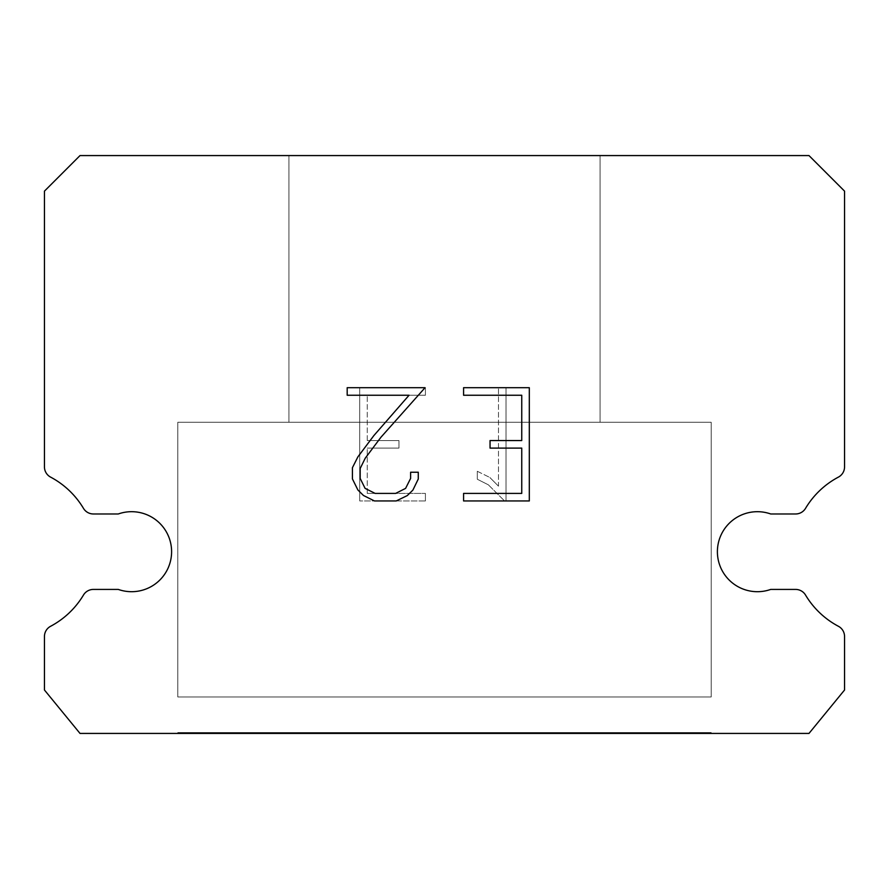 <?xml version="1.0" encoding="UTF-8"?>
<svg xmlns="http://www.w3.org/2000/svg" width="889" height="889" viewBox="0 0 889 889"><rect width="100%" height="100%" fill="white"/><g stroke="black" fill="none" stroke-linecap="round" stroke-linejoin="round"><path stroke-width="0.67" stroke-dasharray="4.45 3.33" d="M744.082 513.975A40.005 40.005 0 0 1 770.719 513.975L795.622 513.975A11.557 11.557 0 0 0 805.534 508.352A84.455 84.455 0 0 1 838.416 477.104A11.557 11.557 0 0 0 844.55 466.903L844.55 191.135L808.99 155.575L80.01 155.575L44.45 191.135L44.45 466.903A11.557 11.557 0 0 0 50.584 477.104A84.455 84.455 0 0 1 83.466 508.352A11.557 11.557 0 0 0 93.378 513.975L118.281 513.975A40.005 40.005 0 0 1 169.321 538.378A40.005 40.005 0 0 1 118.281 589.418L93.378 589.418A11.557 11.557 0 0 0 83.466 595.052A84.455 84.455 0 0 1 50.584 626.289A11.557 11.557 0 0 0 44.45 636.502L44.45 690.008L80.01 733.425L808.99 733.425L844.55 690.008L844.55 636.502A11.557 11.557 0 0 0 838.416 626.289A84.455 84.455 0 0 1 805.534 595.052A11.557 11.557 0 0 0 795.622 589.418L770.719 589.418A40.005 40.005 0 0 1 719.679 565.015A40.005 40.005 0 0 1 744.082 513.975M600.075 422.275L600.075 155.575L288.925 155.575L288.925 422.275L600.075 422.275L288.925 422.275L600.075 422.275L600.075 155.575L288.925 155.575L288.925 422.275L600.075 422.275L288.925 422.275L600.075 422.275L600.075 155.575L288.925 155.575L288.925 422.275L600.075 422.275L288.925 422.275L600.075 422.275L600.075 155.575L288.925 155.575L288.925 422.275L600.075 422.275L288.925 422.275L600.075 422.275L600.075 155.575L288.925 155.575L288.925 422.275L600.075 422.275L288.925 422.275L600.075 422.275L600.075 155.575L288.925 155.575L288.925 422.275L600.075 422.275L288.925 422.275L600.075 422.275L600.075 155.575L288.925 155.575L288.925 422.275L600.075 422.275L288.925 422.275L600.075 422.275L600.075 155.575L288.925 155.575L288.925 422.275L600.075 422.275L288.925 422.275L600.075 422.275L600.075 155.575L288.925 155.575L288.925 422.275L600.075 422.275L288.925 422.275L600.075 422.275L600.075 155.575L288.925 155.575L288.925 422.275L600.075 422.275L288.925 422.275L600.075 422.275L600.075 155.575L288.925 155.575L288.925 422.275L600.075 422.275L288.925 422.275L600.075 422.275L600.075 155.575L288.925 155.575L288.925 422.275L600.075 422.275L288.925 422.275L600.075 422.275L600.075 155.575L288.925 155.575L288.925 422.275L600.075 422.275L288.925 422.275L600.075 422.275L600.075 155.575L288.925 155.575L288.925 422.275L600.075 422.275L288.925 422.275L600.075 422.275L600.075 155.575L288.925 155.575L288.925 422.275L600.075 422.275L288.925 422.275L600.075 422.275L600.075 155.575L288.925 155.575L288.925 422.275L600.075 422.275L288.925 422.275L288.925 155.575L288.925 422.275L600.075 422.275L600.075 155.575L288.925 155.575L288.925 422.275L600.075 422.275L600.075 155.575L288.925 155.575L288.925 422.275L600.075 422.275L600.075 155.575L288.925 155.575L288.925 422.275L600.075 422.275L600.075 155.575L288.925 155.575L288.925 422.275L600.075 422.275L600.075 155.575L288.925 155.575L288.925 422.275L600.075 422.275L600.075 155.575L288.925 155.575L288.925 422.275L600.075 422.275L600.075 155.575L288.925 155.575L288.925 422.275L600.075 422.275L600.075 155.575L288.925 155.575L288.925 422.275L600.075 422.275L600.075 155.575L288.925 155.575L288.925 422.275L600.075 422.275L600.075 155.575L288.925 155.575L288.925 422.275L600.075 422.275L600.075 155.575L288.925 155.575L288.925 422.275L600.075 422.275L600.075 155.575L288.925 155.575L288.925 422.275L600.075 422.275L600.075 155.575L288.925 155.575L288.925 422.275L600.075 422.275L600.075 155.575L288.925 155.575L600.075 155.575L288.925 155.575L600.075 155.575L600.075 422.275L288.925 422.275M177.8 732.536L711.2 732.536L177.8 732.536L177.8 733.425L711.2 733.425L711.2 732.536L177.8 732.536L711.2 732.536L177.8 732.536L177.8 733.425L711.2 733.425L711.2 732.536L177.8 732.536L711.2 732.536L177.8 732.536L177.8 733.425L711.2 733.425L711.2 732.536L177.8 732.536L711.2 732.536L177.8 732.536L177.8 733.425L711.2 733.425L711.2 732.536L177.8 732.536L711.2 732.536L177.8 732.536L177.8 733.425L711.2 733.425L711.2 732.536L177.8 732.536L711.2 732.536L177.8 732.536L177.8 733.425L711.2 733.425L711.2 732.536L177.8 732.536L711.2 732.536L177.8 732.536L177.8 733.425L711.2 733.425L711.2 732.536L177.8 732.536L711.2 732.536L177.8 732.536L177.8 733.425L711.2 733.425L711.2 732.536L177.8 732.536L711.2 732.536L177.8 732.536L177.8 733.425L711.2 733.425L711.2 732.536L177.8 732.536L711.2 732.536L177.8 732.536L177.8 733.425L711.2 733.425L711.2 732.536L177.8 732.536L711.2 732.536L177.8 732.536L177.8 733.425L711.2 733.425L711.2 732.536L177.8 732.536L711.2 732.536L177.8 732.536L177.8 733.425L711.2 733.425L711.2 732.536L177.8 732.536L711.2 732.536L177.8 732.536L177.8 733.425L711.2 733.425L711.2 732.536L177.8 732.536L711.2 732.536L177.8 732.536L177.8 733.425L711.2 733.425L711.2 732.536L177.8 732.536L711.2 732.536L177.8 732.536L177.8 733.425L711.2 733.425L711.2 732.536L177.8 732.536L711.2 732.536L177.8 732.536L177.8 733.425L711.2 733.425L711.2 732.536L177.8 732.536L177.8 733.425L711.2 733.425L711.2 732.536L177.8 732.536L177.8 733.425L711.2 733.425L711.2 732.536L177.8 732.536L177.8 733.425L711.2 733.425L711.2 732.536L177.8 732.536L177.8 733.425L711.2 733.425L711.2 732.536L177.8 732.536L177.8 733.425L711.2 733.425L711.2 732.536L177.8 732.536L177.8 733.425L711.2 733.425L711.2 732.536L177.8 732.536L177.8 733.425L711.2 733.425L711.2 732.536L177.8 732.536L177.8 733.425L711.2 733.425L711.2 732.536L177.8 732.536L177.8 733.425L711.2 733.425L711.2 732.536L177.8 732.536L177.8 733.425L711.2 733.425L711.2 732.536L177.8 732.536L177.8 733.425L711.2 733.425L711.2 732.536L177.8 732.536L177.8 733.425L711.2 733.425L711.2 732.536L177.8 732.536L177.8 733.425L711.2 733.425L711.2 732.536L177.8 732.536L177.8 733.425L711.2 733.425L711.2 732.536L177.8 732.536L177.8 733.425L711.2 733.425L711.2 732.536M711.2 696.976L711.2 422.275L177.8 422.275L177.8 696.976L711.2 696.976L177.8 696.976L711.2 696.976L711.2 422.275L177.8 422.275L177.8 696.976L711.2 696.976L177.8 696.976L711.2 696.976L711.2 422.275L177.8 422.275L177.8 696.976L711.2 696.976L177.8 696.976L711.2 696.976L711.2 422.275L177.8 422.275L177.8 696.976L711.2 696.976L177.8 696.976L711.2 696.976L711.2 422.275L177.8 422.275L177.8 696.976L711.2 696.976L177.8 696.976L711.2 696.976L711.2 422.275L177.8 422.275L177.8 696.976L711.2 696.976L177.8 696.976L711.2 696.976L711.2 422.275L177.8 422.275L177.8 696.976L711.2 696.976L177.8 696.976L711.2 696.976L711.2 422.275L177.8 422.275L177.8 696.976L711.2 696.976L177.8 696.976L711.2 696.976L711.2 422.275L177.8 422.275L177.8 696.976L711.2 696.976L177.8 696.976L711.2 696.976L711.2 422.275L177.8 422.275L177.8 696.976L711.2 696.976L177.8 696.976L711.2 696.976L711.2 422.275L177.8 422.275L177.8 696.976L711.2 696.976L177.8 696.976L711.2 696.976L711.2 422.275L177.8 422.275L177.8 696.976L711.2 696.976L177.8 696.976L711.2 696.976L711.2 422.275L177.8 422.275L177.8 696.976L711.2 696.976L177.8 696.976L711.2 696.976L711.2 422.275L177.8 422.275L177.8 696.976L711.2 696.976L177.8 696.976L711.2 696.976L711.2 422.275L177.8 422.275L177.8 696.976L711.2 696.976L177.8 696.976L711.2 696.976L711.2 422.275L177.8 422.275L177.8 696.976L711.2 696.976L177.8 696.976L177.8 422.275L177.8 696.976L711.2 696.976L711.2 422.275L177.8 422.275L177.8 696.976L711.2 696.976L711.2 422.275L177.8 422.275L177.8 696.976L711.2 696.976L711.2 422.275L177.8 422.275L177.8 696.976L711.2 696.976L711.2 422.275L177.8 422.275L177.8 696.976L711.2 696.976L711.2 422.275L177.8 422.275L177.8 696.976L711.2 696.976L711.2 422.275L177.8 422.275L177.8 696.976L711.2 696.976L711.2 422.275L177.8 422.275L177.8 696.976L711.2 696.976L711.2 422.275L177.8 422.275L177.8 696.976L711.2 696.976L711.2 422.275L177.8 422.275L177.8 696.976L711.2 696.976L711.2 422.275L177.8 422.275L177.8 696.976L711.2 696.976L711.2 422.275L177.8 422.275L177.8 696.976L711.2 696.976L711.2 422.275L177.8 422.275L177.8 696.976L711.2 696.976L711.2 422.275L177.8 422.275L177.8 696.976L711.2 696.976L711.2 422.275L177.8 422.275L711.2 422.275L177.8 422.275L711.2 422.275L711.2 696.976L177.8 696.976M177.8 422.275L711.2 422.275M521.754 448.1L521.754 493.406L463.58 493.406L463.58 500.952L529.311 500.952L529.311 387.693L463.58 387.693L463.58 395.249L521.754 395.249L521.754 440.555L490.05 440.555L490.05 448.1L521.754 448.1M418.274 479.027L418.274 472.237L410.607 472.237L410.607 478.438L405.595 488.383L395.638 493.406L375.136 493.406L365.112 488.394L360.167 478.438L360.167 468.492L365.257 458.168L380.959 437.232L425.053 387.693L347.188 387.693L347.188 395.249L409.051 395.249L373.88 435.566L357.889 456.868L352.422 467.703L352.422 478.915L357.889 489.972L363.49 495.495L374.469 500.952L396.227 500.952L407.284 495.584L412.896 490.083L418.274 479.027M367.246 493.406L367.246 448.1L367.246 493.406L425.42 493.406L367.246 493.406M367.246 448.1L398.95 448.1L367.246 448.1M398.95 448.1L398.95 440.555L398.95 448.1M398.95 440.555L367.246 440.555L398.95 440.555M367.246 440.555L367.246 395.249L367.246 440.555M367.246 395.249L425.42 395.249L367.246 395.249M425.42 395.249L425.42 387.693L425.42 395.249M425.42 500.952L425.42 493.406L425.42 500.952L359.689 500.952L425.42 500.952M359.689 387.693L359.689 500.952L359.689 387.693L425.42 387.693L359.689 387.693M477.304 471.281L477.304 479.238L477.304 471.281L489.839 477.471L477.304 471.281M477.304 479.238L488.372 484.827L477.304 479.238M488.372 484.827L504.43 500.807L488.372 484.827M504.43 500.807L506.019 500.807L504.43 500.807M506.019 500.807L506.019 387.548L506.019 500.807M498.473 486.161L489.839 477.471L498.473 486.161L498.473 387.548L498.473 486.161M506.019 387.548L498.473 387.548L506.019 387.548M711.2 733.425L177.8 733.425M288.925 155.575L600.075 155.575"/><path stroke-width="1.33" d="M744.082 513.975A40.005 40.005 0 0 1 770.719 513.975L795.622 513.975A11.557 11.557 0 0 0 805.534 508.352A84.455 84.455 0 0 1 838.416 477.104A11.557 11.557 0 0 0 844.55 466.903L844.55 191.135L808.99 155.575L80.01 155.575L44.45 191.135L44.45 466.903A11.557 11.557 0 0 0 50.584 477.104A84.455 84.455 0 0 1 83.466 508.352A11.557 11.557 0 0 0 93.378 513.975L118.281 513.975A40.005 40.005 0 0 1 169.321 538.378A40.005 40.005 0 0 1 118.281 589.418L93.378 589.418A11.557 11.557 0 0 0 83.466 595.052A84.455 84.455 0 0 1 50.584 626.289A11.557 11.557 0 0 0 44.45 636.502L44.45 690.008L80.01 733.425L808.99 733.425L844.55 690.008L844.55 636.502A11.557 11.557 0 0 0 838.416 626.289A84.455 84.455 0 0 1 805.534 595.052A11.557 11.557 0 0 0 795.622 589.418L770.719 589.418A40.005 40.005 0 0 1 719.679 565.015A40.005 40.005 0 0 1 744.082 513.975M521.754 493.406L521.754 448.1L490.05 448.1L490.05 440.555L521.754 440.555L521.754 395.249L463.58 395.249L463.58 387.693L529.311 387.693L529.311 500.952L463.58 500.952L463.58 493.406L521.754 493.406M418.274 472.237L418.274 479.027L412.896 490.083L407.284 495.584L396.227 500.952L374.469 500.952L363.49 495.495L357.889 489.972L352.422 478.915L352.422 467.703L357.889 456.868L373.88 435.566L409.051 395.249L347.188 395.249L347.188 387.693L425.053 387.693L380.959 437.232L365.257 458.168L360.167 468.492L360.167 478.438L365.112 488.394L375.136 493.406L395.638 493.406L405.595 488.383L410.607 478.438L410.607 472.237L418.274 472.237"/></g></svg>
